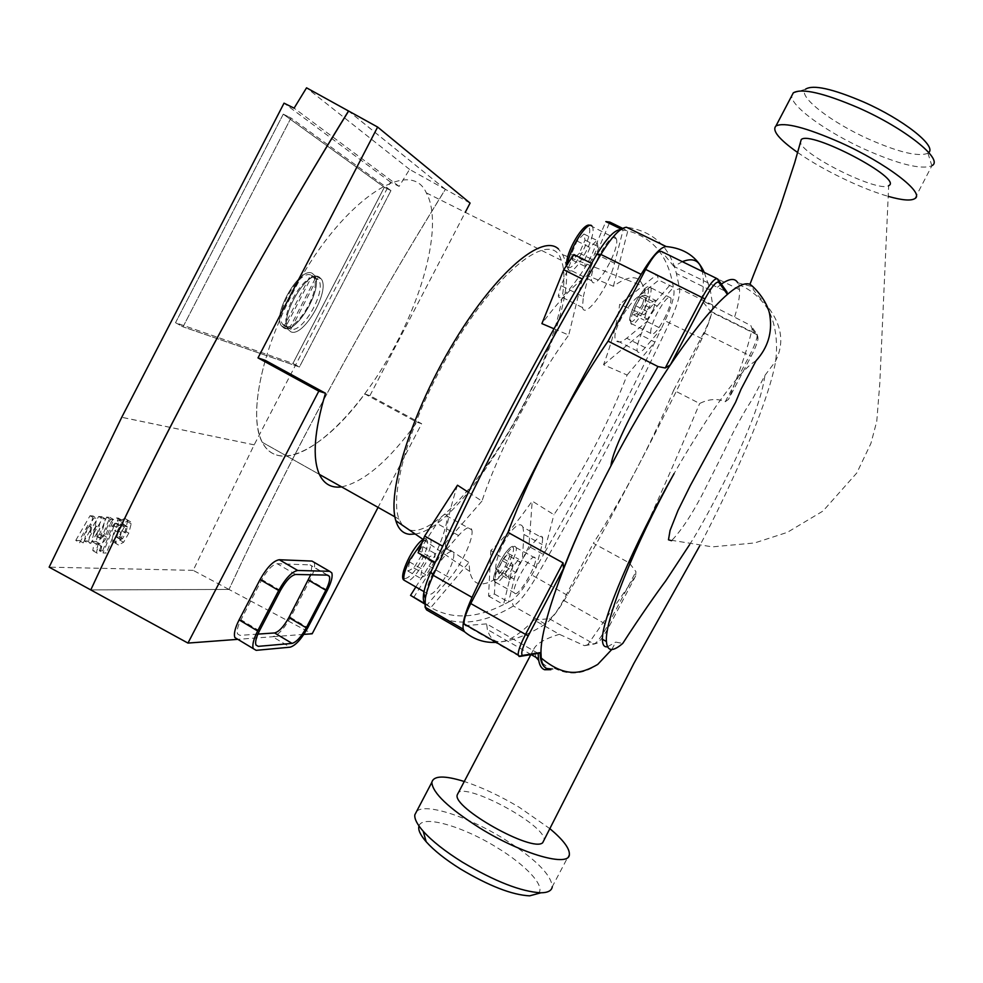 <?xml version="1.0" encoding="UTF-8"?>
<svg xmlns="http://www.w3.org/2000/svg" width="983" height="983" viewBox="0 0 983 983"><rect width="100%" height="100%" fill="white"/><g stroke="black" fill="none" stroke-linecap="round" stroke-linejoin="round"><path stroke-width="0.74" stroke-dasharray="4.92 3.69" d="M118.058 532.467L115.699 541.854L116.203 543.66L118.439 545L123.575 542.284L128.785 533.179L131.181 523.804L130.665 521.912L128.49 520.56L123.354 523.189L118.058 532.467L114.347 530.255L119.643 520.99L123.354 523.189M120.639 539.642L122.556 538.684L125.652 532.97L127.323 527.097L126.279 525.93L124.386 526.888L121.253 532.675L119.607 538.512L120.639 539.642L115.92 536.3L117.555 530.476L120.676 524.689L122.58 523.742L123.625 524.91L121.966 530.771L118.869 536.485L116.952 537.443M119.643 520.99L124.78 518.36L126.967 519.724L127.495 521.617L125.111 530.992L119.901 540.097L114.765 542.8L112.517 541.461L112.001 539.642L114.347 530.255M119.901 540.097L123.575 542.284M113.733 526.814L103.031 552.962L106.299 553.085L116.817 527.429L118.845 525.327L120.073 525.426L122.162 520.326L120.344 520.179C117.53 520.56 115.318 522.772 113.733 526.814L109.985 524.59C111.57 520.548 113.782 518.336 116.608 517.955L118.439 518.115L116.35 523.214L115.122 523.116L113.082 525.205L102.588 550.861L106.299 553.085M102.588 550.861L99.308 550.713L103.031 552.962M99.308 550.713L109.985 524.59M116.35 523.214L120.073 525.426M118.439 518.115L122.162 520.326M101.126 549.681L101.704 546.351L101.016 545.934L97.108 549.497L96.518 552.827L97.231 553.245L101.126 549.681M97.268 543.685L97.956 544.115L97.391 547.433L93.483 550.996L92.783 550.566L93.348 547.248L97.268 543.685L101.016 545.934M93.373 534.039L96.85 518.25L93.877 518.004L79.598 542.714L83.174 542.899L91.64 527.662L88.2 543.157L90.854 543.292L99.836 528.24L95.388 543.525L99.811 543.771C102.687 543.329 104.923 541.092 106.508 537.062L113.672 519.614L110.391 519.343L103.387 536.46L101.31 538.586L100.278 538.524L105.439 518.95L102.515 518.717L93.373 534.039L89.564 531.766L98.705 516.456L102.515 518.717M98.705 516.456L101.642 516.702L96.518 536.263L97.55 536.325L99.627 534.211L106.619 517.107L109.912 517.377L102.773 534.813C101.188 538.856 98.939 541.08 96.051 541.522L91.616 541.264L96.039 525.979L99.836 528.24M91.616 541.264L95.388 543.525M96.039 525.979L87.069 541.019L90.854 543.292M87.069 541.019L84.391 540.871L88.2 543.157M84.391 540.871L87.819 525.377L91.64 527.662M87.819 525.377L79.353 540.601L83.174 542.899M79.353 540.601L75.765 540.404L79.598 542.714M75.765 540.404L90.043 515.731L93.877 518.004M90.043 515.731L93.029 515.977L96.85 518.25M93.029 515.977L89.564 531.766M109.912 517.377L113.672 519.614M106.619 517.107L110.391 519.343M96.518 536.263L100.278 538.524M101.642 516.702L105.439 518.95M290.771 331.762C303.157 338.115 330.349 291.238 321.392 279.111L319.168 276.997C307.532 269.072 278.926 317.226 288.117 329.428L290.771 331.762L288.117 329.428C278.926 317.226 307.532 269.072 319.168 276.997L321.392 279.111C330.349 291.238 303.157 338.115 290.771 331.762M284.062 328.15C296.559 334.564 323.739 287.761 314.671 275.584L312.41 273.458C300.663 265.459 272.058 313.54 281.371 325.791L284.062 328.15C296.559 334.564 323.739 287.761 314.671 275.584L312.41 273.458C300.663 265.459 272.058 313.54 281.371 325.791L284.062 328.15M290.845 329.28L285.82 326.577L312.176 275.719L317.239 278.373L290.845 329.28C302.973 333.114 326.737 290.845 318.627 279.922L317.239 278.373M315.752 277.636L310.689 274.97L284.259 325.951L289.297 328.666L315.752 277.636C304.177 272.488 279.258 315.924 287.564 326.86L289.297 328.666M285.82 326.577C298.021 330.46 321.773 288.228 313.589 277.267L312.176 275.719M310.689 274.97C299.029 269.784 274.11 313.172 282.514 324.132L284.259 325.951M390.951 190.591L384.328 187.274L292.922 363.452L299.422 366.991L390.951 190.591L290.968 117.997L183.035 326.823L175.527 322.707L292.922 363.452L384.328 187.274L283.276 114.163L384.328 187.274L390.951 190.591L299.422 366.991L183.035 326.823L299.422 366.991L292.922 363.452L175.527 322.707L283.276 114.163L290.968 117.997L390.951 190.591M257.878 634.109L239.95 635.362L237.567 633.937C236.559 631 237.689 626.294 240.946 619.794L261.859 579.577C267.388 569.821 272.5 564.537 277.218 563.726L310.026 564.881L311.808 566.122L310.751 574.772M313.995 562.251L314.204 562.645C315.408 566.22 313.982 572.032 309.94 580.105L290.476 617.459C284.136 628.788 278.177 635.215 272.61 636.738L237.849 639.343L256.158 650.341M265.238 360.343C254.855 398.054 253.872 425.369 262.289 442.301C278.3 474.039 325.643 447.535 364.742 393.913L416.939 422.235L421.658 423.722L378.062 507.388M341.605 486.88C363.956 482.1 389.059 460.548 416.939 422.235M364.742 393.913L369.903 395.658L421.658 423.722M369.903 395.658L465.266 212.328M470.083 203.076L445.41 189.35C364.656 319.094 292.516 452.45 228.99 589.444L312.189 633.765M303.845 634.391L272.61 636.738L290.096 647.183M228.99 589.444L90.792 589.923L228.99 589.444C292.578 452.487 364.693 319.119 445.336 189.314L409.567 169.408L399.11 186.377L390.521 182.076L254.179 444.844L193.184 570.361L228.99 589.444M445.41 189.35L348.621 111.03M283.276 114.163L290.968 117.997L183.035 326.823L175.527 322.707L283.276 114.163M390.521 182.076L284.038 103.154M254.179 444.844L121.757 417.271M399.11 186.377L294.101 108.155M409.567 169.408L306.549 87.819M445.336 189.314L348.609 111.054M193.184 570.361L49.15 567.154M254.265 444.881L121.855 417.333M402.268 525.143L399.061 519.184C390.005 497.337 405.832 434.904 438.639 372.508C486.88 278.398 551.438 224.837 561.256 260.262C571.197 284.873 552.815 349.014 521.629 408.228C485.86 477.591 433.442 537.32 409.186 529.886M396.923 342.17C427.372 284.247 441.551 219.627 426.315 192.877C409.837 154.921 338.435 202.842 291.914 294.556C260.065 355.305 248.65 418.266 262.264 442.289C266.221 449.759 271.763 454.207 278.889 455.62C309.829 462.194 363.329 407.773 396.923 342.17M615.751 237.714C610.984 230.464 588.067 271.48 591.717 280.806L592.503 282.207C597.787 288.375 619.917 248.306 616.402 238.955L615.751 237.714M433.171 572.868C428.355 582.403 426.278 589.222 426.966 593.327C430.64 597.332 437.496 590.648 447.548 573.273C452.364 563.775 454.441 556.956 453.753 552.778C450.226 548.649 443.37 555.346 433.171 572.868M515.239 593.707C520.302 594.469 537.689 563.812 535.428 558.147L534.408 557.14C529.677 555.69 511.762 587.023 514.084 592.688L515.239 593.707M664.176 318.984C669.19 309.043 671.438 302.064 670.91 298.021C668.882 295.342 664.41 300.147 657.516 312.447C652.491 322.449 650.242 329.428 650.783 333.397C652.884 336.026 657.344 331.222 664.176 318.984M457.488 485.221C448.936 511.541 444.943 532.086 445.483 546.843L468.928 562.46L469.751 571.442C471.508 579.749 475.44 583.914 481.547 583.927C489.718 583.693 500.261 577.304 513.175 564.77L490.824 550.541C503.96 538.242 517.746 521.752 532.196 501.072L553.933 514.699C583.853 470.525 608.244 423.968 627.117 375.027L603.562 364.742C612.114 341.482 617.484 321.343 619.659 304.337L644.098 314.806C645.929 302.42 645.708 292.922 643.46 286.336L640.203 280.806C634.92 275.338 625.987 277.145 613.392 286.262L587.281 275.486C574.183 284.689 559.057 300.724 541.891 323.616M553.957 328.764L568.739 335.08C535.219 380.507 499.241 449.354 481.953 501.109L468.412 492.311M415.231 534.027C473.364 525.942 589.849 305.295 562.595 254.646L558.504 249.043M513.175 564.77L503.542 604.582L508.555 602.051L514.17 579.147C517.943 561.772 541.314 528.362 542.69 538.082L522.931 527.195L523.951 534.457L522.292 559.646L528.94 546.425L532.196 501.072M522.931 527.207C517.955 515.399 495.776 549.878 495.702 568.788L494.412 594.039L488.551 596.079L490.824 550.541M542.69 538.082L542.1 544.484L536.19 567.4L543.574 554.523L553.933 514.699M627.117 375.027L654.899 342.109C620.298 414.212 583.177 485.024 543.574 554.523L528.94 546.425M603.562 364.742L639.933 334.539L647.023 321.539L626.712 338.226C621.268 342.539 617.619 343.153 615.727 340.057C611.254 333.225 626.146 305.615 638.188 296.596L658.819 280.094L656.877 274.601L619.659 304.337M638.188 296.596L657.209 306.094C647.551 316.772 634.957 345.352 637.328 351.054C638.311 353.733 640.941 352.59 645.241 347.638L661.289 328.715L654.899 342.109L639.933 334.539M657.209 306.094L673.453 287.331L672.409 282.268L644.098 314.806M613.392 286.262L627.818 230.87C651.962 237.308 666.83 254.45 672.409 282.268L656.877 274.601M587.281 275.486L609.804 222.072M573.863 254.536L561.096 285.611L583.312 296.805L582.489 307.556C585.045 319.942 609.104 286.372 614.547 263.235L623.099 230.047L627.818 230.87L622.657 228.351M642.587 304.042L645.057 295.17L641.653 295.969L635.718 305.75L633.261 314.646L636.714 313.724L642.587 304.042L653.351 309.424L647.502 319.143L644.111 320.089L646.617 311.206L652.552 301.4L655.894 300.565L653.351 309.424M499.167 573.802L505.164 566.478L509.685 556.329L508.26 553.392L502.227 560.715L497.668 570.976L499.167 573.802L509.673 579.7L508.236 576.91L512.831 566.65L518.827 559.278L520.191 562.178L515.633 572.339L509.673 579.7M409.493 561.944L407.908 571.062L413.843 567.928L421.289 555.837L422.936 546.708L417.062 549.681L409.493 561.944L422.063 569.096L429.62 556.796L435.408 553.761L433.687 562.854L426.241 574.994L420.405 578.188L422.063 569.096M645.057 295.17L655.894 300.565M636.714 313.724L647.502 319.143M633.261 314.646L644.111 320.089M635.718 305.75L646.617 311.206M641.653 295.969L652.552 301.4M505.164 566.478L515.633 572.339M497.668 570.976L508.236 576.91M502.227 560.715L512.831 566.65M508.26 553.392L518.827 559.278M509.685 556.329L520.191 562.178M407.908 571.062L420.405 578.188M417.062 549.681L429.62 556.796M422.936 546.708L435.408 553.761M421.289 555.837L433.687 562.854M413.843 567.928L426.241 574.994M583.914 234.015L577.046 241.032L571.344 254.204L572.561 260.188L579.38 253.135L585.032 240.135L583.914 234.015L596.878 240.405L597.885 246.487L592.196 259.5L585.438 266.602L584.32 260.667L590.07 247.47L596.878 240.405M577.046 241.032L590.07 247.47M585.032 240.135L597.885 246.487M579.38 253.135L592.196 259.5M572.561 260.188L585.438 266.602M571.344 254.204L584.32 260.667M413.597 597.615L445.483 546.843M435.199 562.473L458.557 535.502C465.844 527.429 470.255 525.549 471.791 529.849L446.982 516.05C448.432 522.845 438.357 551.488 428.969 566.036L415.846 586.949M446.982 516.05C446.049 512.155 442.682 514.601 436.907 523.398L418.119 552.79M647.023 321.539L661.289 328.715L665.024 320.802C671.524 306.684 674.51 296.559 673.994 290.403L673.453 287.331L658.819 280.094M494.412 594.039L508.555 602.051L511.529 600.441C517.132 596.865 523.89 588.375 531.815 574.981L536.19 567.4L522.292 559.646M471.791 529.849C474.224 537.185 461.899 564.267 449.981 577.967L427.138 604.914L424.754 603.55M424.767 602.997L430.873 607.543L424.754 604.017M488.551 596.079L503.542 604.582C476.141 618.614 451.922 619.609 430.873 607.543L468.928 562.46M481.953 501.109L442.706 546.204M582.305 279.049L568.739 335.08M561.096 285.611L558.405 295.367C557.73 306.254 584.295 273.458 592.798 252.471L605.823 221.605M583.312 296.805L591.52 263.321M626.503 227.245L620.064 229.703L623.099 230.047L621.305 229.162M620.199 229.715L626.65 227.257C653.056 231.152 669.644 246.561 676.402 273.483L679.658 288.732C680.175 295.588 676.832 306.831 669.607 322.485C628.567 409.395 583.988 494.449 535.846 577.66C527.072 592.528 519.589 601.977 513.384 606.007C479.876 626.048 450.951 627.351 426.61 609.915M704.27 272.389L710.316 290.157L712.687 305.049C712.872 311.783 709.296 322.989 701.948 338.68C660.281 425.885 615.395 511.393 567.302 595.243C558.553 610.234 551.217 619.843 545.295 624.082C527.687 635.301 511.307 641.395 496.182 642.354M416.657 811.319C425.258 802.73 467.503 816.394 503.198 838.438C534.74 858.282 551.107 874.354 552.286 886.678L569.378 854.239M550.05 828.804L519.491 807.436C500.089 795.861 481.695 787.223 464.32 781.51M538.131 893.547C546.364 886.924 526.237 865.249 496.882 847.518C462.588 826.175 422.039 814.477 419.004 825.99M914.854 198.591L931.872 165.783C921.157 169.813 898.99 164.407 865.384 149.576C826.74 132.213 790.479 106.152 791.782 95.756M797.618 152.488C812.277 162.588 829.32 172.16 848.759 181.204C863.246 187.864 876.394 192.914 888.214 196.354M793.183 93.078L805.507 89.207C797.201 96.236 831.249 122.47 869.205 139.353C899.003 152.414 918.577 157.047 927.94 153.213L928.751 152.512M635.608 576.013L609.251 626.171C603.808 636.161 599.691 641.85 596.927 643.226L587.723 644.75L635.608 576.013L635.94 571.676L629.28 562.903L593.351 543.255C624.807 494.228 651.594 443.198 673.687 390.19L699.65 403.497C708.952 398.901 717.492 398.299 725.282 401.715L728.452 399.43C739.572 372.213 747.485 348.756 752.179 329.022L750.828 325.52L701.727 300.356C703.668 288.216 703.877 278.594 702.354 271.468L702.341 271.455M538.192 653.376L486.634 623.886L487.347 629.489C492.864 648.62 508.432 645.45 534.076 619.99L559.327 634.293L584.443 645.671L587.723 644.75M584.443 645.671L594.15 644.049C597.246 642.513 601.805 636.198 607.85 625.114L635.94 571.676M534.076 619.99L549.325 618.737C552.716 617.385 557.422 611.229 563.443 600.244L593.351 543.255M682.349 261.675L673.883 266.418L726.928 291.939M673.883 266.418L661.719 251.574M546.02 668.084L553.884 668.796L550.849 669.693L538.672 660.306M547.494 668.735L554.252 668.182L553.884 668.796M752.179 329.022L757.893 336.997L757.967 339.344C757.107 343.472 754.821 349.137 751.11 356.313L728.452 399.43M725.282 401.715L749.488 355.662C753.605 347.699 756.136 341.42 757.094 336.825L757.008 334.208L750.828 325.52M673.687 390.19L703.779 332.832C708.854 322.829 711.237 315.862 710.955 311.918L701.727 300.356M536.042 657.394L533.634 649.407C536.104 643.865 544.668 638.839 559.327 634.293M519.393 656.312L465.917 625.581L486.634 623.886M629.28 562.903C653.879 509.833 677.336 456.69 699.65 403.497M734.694 316.649C738.294 305.258 739.904 296.252 739.523 289.653L737.766 282.821L751.749 286.471C755.509 290.636 747.952 284.787 763.631 301.695C781.657 322.191 785.466 342.305 775.046 362.027L764.946 375.371L753.31 397.587L745.458 410.206C729.951 437.214 729.042 441.686 722.173 455.092L702.12 494.891C696.468 505.459 685.053 526.642 671.561 540.687M721.362 284.112L717 287.564M749.943 284.308L751.749 286.471M457.267 794.829C458.311 778.057 547.678 825.069 544.103 840.526M801.231 139.561L800.432 142.424C802.816 155.584 879.392 193.184 888.681 185.64L879.81 383.112L876.775 421.289L870.926 443.382L856.82 472.946L823.017 511.025L787.346 532.356L754.698 542.935L712.392 546.867L668.477 539.802M554.252 668.182C569.046 675.653 583.521 674.412 597.676 664.459M611.782 649.505L615.727 642.108L622.767 643.398M607.494 646.777L615.727 642.108M756.013 360.798C748.813 364.718 738.294 375.985 724.422 394.613C711.323 411.791 687.191 450.447 674.129 473.499M689.587 544.668C700.756 527.293 715.956 499.057 735.161 459.983C752.511 422.285 762.439 394.072 764.946 375.371M122.58 523.742L126.279 525.93M123.625 524.91L127.323 527.097M120.676 524.689L124.386 526.888M117.555 530.476L121.253 532.675M115.92 536.3L119.607 538.512M114.765 542.8L118.439 545M112.001 539.642L115.699 541.854M118.869 536.485L122.556 538.684M121.966 530.771L125.652 532.97M125.111 530.992L128.785 533.179M127.495 521.617L131.181 523.804M124.78 518.36L128.49 520.56M113.082 525.205L116.817 527.429M116.608 517.955L120.344 520.179M115.122 523.116L118.845 525.327M93.483 550.996L97.231 553.245M96.051 541.522L99.811 543.771M102.773 534.813L106.508 537.062M99.627 534.211L103.387 536.46M97.55 536.325L101.31 538.586M327.646 575.104L310.026 564.881M295.65 574.477L277.218 563.726M280.438 590.5L261.859 579.577M259.438 630.853L240.946 619.794M237.567 633.937L239.95 635.362M327.339 590.242L309.94 580.105M290.476 617.459L307.814 627.719M591.95 226.029L592.651 227.306C596.546 236.805 574.477 276.69 568.813 270.35L567.953 268.912L567.855 263.505M567.818 267.057C573.47 273.225 594.85 232.295 588.633 227.196C583.3 220.045 561.023 262.719 567.818 267.057M422.309 542.014L428.981 538.082L430.861 539.9C431.672 544.127 429.682 550.971 424.902 560.421C418.291 572.425 412.319 579.577 406.95 581.862M405.131 578.606C409.911 577.463 415.563 571 422.112 559.216C427.9 547.396 429.116 540.687 425.75 539.114C417.689 537.259 395.633 579.515 405.131 578.606M515.006 546.364L516.1 547.408C518.594 553.196 501.219 583.718 495.911 582.821L494.695 581.752C492.127 575.977 510.054 544.791 515.006 546.364M495.125 580.019C500.789 580.842 518.496 547.039 512.29 547.212C506.81 545.798 488.502 580.781 495.125 580.019M650.599 287.417L650.992 288.13C651.643 292.221 649.468 299.225 644.492 309.129C638.532 319.93 634.158 324.943 631.356 324.157L630.877 323.346C630.214 319.34 632.376 312.348 637.377 302.371C643.509 291.312 647.92 286.323 650.599 287.417M630.521 321.416C634.354 325.803 652.196 291.742 647.834 288.351C645.401 287.38 641.432 291.865 635.915 301.806C630.816 312.139 629.022 318.676 630.521 321.416M645.241 347.638L626.712 338.226M514.17 579.147L495.702 568.788M523.951 534.457L542.1 544.484M458.557 535.502L436.907 523.398M428.969 566.036L449.981 577.967M614.547 263.235L592.798 252.471M712.687 305.049L679.658 288.732L673.994 290.403M701.948 338.68L665.024 320.802M567.302 595.243L531.815 574.981M545.295 624.082L513.384 606.007L511.529 600.441M424.988 603.193L426.094 607.777M549.325 618.737L594.15 644.049L596.927 643.226M563.443 600.244L609.251 626.171M717.701 278.963L716.767 278.496M703.779 332.832L751.11 356.313M710.672 311.255L757.008 334.208L757.893 336.997M127.126 526.446L123.428 524.246M112.517 541.461L116.203 543.66M119.803 539.163L116.105 536.951M126.967 519.724L130.665 521.912M97.956 544.115L101.704 546.351M92.783 550.566L96.518 552.827M314.671 275.584L321.392 279.111L314.671 275.584M313.589 277.267L318.627 279.922M282.514 324.132L287.564 326.86M281.371 325.791L288.117 329.428L281.371 325.791M327.278 575.092L311.808 566.122M314.204 562.645L331.762 572.806M262.289 442.301L319.377 474.396L262.264 442.289M426.315 192.877L561.256 260.262M591.717 280.806L567.953 268.912L566.699 265.263M590.083 225.451L616.402 238.955M426.966 593.327L424.017 591.643M423.378 539.311L427.175 537.898L453.753 552.778M535.428 558.147L513.482 546.204C506.368 545.712 488.784 579.982 494.695 581.752L514.084 592.688M670.91 298.021L649.775 287.208C644.762 281.236 624.5 320.028 630.877 323.346L650.783 333.397M423.145 539.47L469.751 571.442M562.595 254.646L643.46 286.336M637.328 351.054L615.727 340.057M394.92 516.861L399.061 519.184M582.489 307.556L558.405 295.367M710.316 290.157L676.402 273.483M757.967 339.344L757.094 336.825M757.217 334.834L710.955 311.918M531.103 654.567L487.347 629.489M739.523 289.653L702.354 271.468M927.94 153.213L931.872 165.783M738.577 284.628C749.402 288.793 758.679 296.227 766.433 306.929C776.472 321.773 779.077 348.781 774.063 369.018C769.91 387.941 759.601 416.792 747.682 444.869C729.951 485.872 715.98 514.723 699.638 546.02M530.869 654.604L533.634 649.407"/><path stroke-width="1.47" d="M306.254 627.818C301.154 636.947 296.424 642.132 292.074 643.398L258.234 646.359L255.936 644.971C254.99 642.083 256.158 637.377 259.438 630.853L280.438 590.5C285.967 580.707 291.042 575.362 295.65 574.477L327.646 575.104L329.366 576.308C330.263 579.134 329.084 583.779 325.828 590.255L306.254 627.818L288.891 617.533C283.792 626.626 279.025 631.762 274.576 632.954L257.878 634.109M310.751 574.772L288.891 617.533M278.693 590.513C285.635 578.225 291.976 571.553 297.726 570.484L329.624 571.307L331.762 572.806C332.881 576.345 331.406 582.157 327.339 590.242L307.814 627.719C301.449 639.097 295.551 645.573 290.096 647.183L256.158 650.341L253.258 648.62C252.078 645.008 253.54 639.122 257.632 630.975L278.693 590.513L260.065 579.552C267.007 567.326 273.409 560.715 279.283 559.732L311.992 561.084L313.995 562.251M465.266 212.328L470.083 203.076L377.632 127.053L258.001 357.898L318.811 391.136L187.962 643.079L237.849 639.343L234.876 637.549C233.622 633.9 235.035 628.014 239.102 619.88L260.065 579.552M258.001 357.898L265.238 360.343L325.484 393.249C314.241 430.984 312.201 458.029 319.377 474.396C324.046 484.091 331.455 488.256 341.605 486.88M318.811 391.136L325.484 393.249M378.062 507.388L312.189 633.765L303.845 634.391M187.962 643.079L90.792 589.923C166.52 426.266 252.459 266.626 348.621 111.03L377.632 127.053M121.757 417.271L284.038 103.154L294.101 108.155L306.549 87.819L348.523 110.993C252.508 266.663 166.594 426.303 90.792 589.923L49.15 567.154L121.757 417.271M468.412 492.311L457.488 485.221L424.668 536.054L418.119 552.79L435.199 562.473L430.861 571.995C427.2 580.117 424.84 587.072 423.784 592.835C422.899 597.996 423.231 601.375 424.767 602.997M620.064 229.703C614.387 230.145 606.683 238.291 596.951 254.13L591.52 263.321L573.863 254.536L563.726 269.747L541.891 323.616L553.957 328.764M558.504 249.043C542.739 233.376 496.771 271.148 454.49 341.138C412.086 410.943 386.651 492.409 395.83 520.72C398.373 529.137 402.969 533.671 409.616 534.31L415.231 534.027M409.186 529.886L402.268 525.143M622.657 228.351L609.804 222.072L605.823 221.605L621.305 229.162M415.846 586.949L410.55 595.379L424.754 604.017M424.754 603.55L410.55 595.379M591.52 263.321L582.305 279.049C531.398 366.745 484.865 455.793 442.706 546.204L424.668 536.054M442.706 546.204L435.199 562.473M582.305 279.049L563.726 269.747M426.094 607.777L426.61 609.915L425.086 607.199L425.307 598.475C426.475 592.073 429.116 584.344 433.196 575.288C482.837 466.409 538.733 359.471 600.871 254.45C611.721 236.78 620.261 227.712 626.503 227.245L666.167 246.536C684.401 248.257 697.107 256.87 704.27 272.389M496.182 642.354C484.373 643.005 473.818 639.466 464.504 631.75L463.19 629.132C462.293 623.013 465.242 612.434 472.037 597.381C522.661 488.072 579.024 380.396 641.1 274.355C652.024 256.33 660.379 247.052 666.167 246.536M552.286 886.678C551.733 890.659 547.949 892.699 540.92 892.797C521.125 891.704 494.928 881.481 462.342 862.128C445.041 851.315 431.992 841.018 423.194 831.237C417.111 824.295 414.322 818.827 414.826 814.809L416.657 811.319M464.32 781.51C444.365 775.304 433.552 775.587 431.844 782.333C432.483 792.863 448.58 808.161 480.159 828.227C522.563 854.534 569.931 867.694 569.378 854.239C569.513 848.243 563.062 839.765 550.05 828.804M419.004 825.99C417.849 829.652 420.245 834.911 426.192 841.767C433.945 850.455 445.397 859.535 460.548 869.033C489.055 885.99 512.082 894.935 529.616 895.845L538.131 893.547M791.782 95.756L793.33 92.807C802.079 87.966 823.828 93.004 858.589 107.884C904.765 128.208 943.385 159.111 932.314 165.463M888.214 196.354C902.062 200.299 910.946 201.036 914.854 198.591C925.421 193.196 886.371 163.166 840.379 142.547C805.765 127.409 784.299 121.88 775.943 125.971C771.778 130.456 779.003 139.291 797.618 152.488M928.751 152.512C936.787 145.963 903.094 119.312 863.553 101.962C832.282 88.642 812.941 84.391 805.507 89.207M547.494 668.735C544.054 667.727 541.965 664.164 541.215 658.02L540.969 652.491C540.687 623.308 568.788 546.241 610.947 465.844C629.476 430.48 648.35 398.213 667.592 369.03L670.32 364.914L665.245 367.998L702.292 297.382C709.849 283.657 714.985 277.525 717.701 278.963L726.928 291.939L727.408 294.409L729.091 292.983C738.344 285.439 745.249 282.539 749.808 284.259L749.943 284.308M718.77 282.342L727.408 294.409C712.171 307.581 693.15 331.087 670.32 364.914L704.934 298.943C711.729 286.618 716.337 281.077 718.77 282.342L717.701 278.963M716.767 278.496L661.719 251.574C658.536 249.915 653.179 255.863 645.647 269.416L608.096 341.138C570.484 395.51 530.279 472.393 508.002 532.393L563.05 562.866L563.517 568.543C576.038 536.62 591.852 502.387 610.947 465.844C612.765 448.002 636.8 403.079 657.971 366.561L608.096 341.138M665.245 367.998L657.971 366.561M546.02 668.084C543.021 666.413 541.129 662.775 540.367 657.148L540.048 652.835L540.969 652.491L522.428 655.428C520.597 653.67 522.526 647.158 528.19 635.878L563.517 568.543M563.05 562.866L525.377 634.686C520.425 644.356 518.029 651.115 518.176 654.985L519.663 656.472L538.192 653.376L538.463 658.782C539.225 664.901 541.277 668.551 544.643 669.742L550.849 669.693M540.048 652.835L538.192 653.376M538.672 660.306L536.042 657.394M508.002 532.393L470.759 603.55C465.881 613.134 463.669 619.917 464.123 623.922L465.917 625.581M702.341 271.455C699.957 260.581 693.298 257.325 682.349 261.675M737.766 282.821C735.051 277.931 729.583 278.361 721.362 284.112M699.638 546.02L633.802 663.525L542.653 842.775C532.233 852.691 452.069 807.547 457.267 794.829L530.869 654.604M888.681 185.64C904.127 179.311 810.545 129.989 801.231 139.561L794.682 162.748L780.269 206.713C767.698 240.749 759.085 260.286 749.931 284.357L749.808 284.259M671.561 540.687L668.477 539.802L670.062 530.464L677.938 510.582L690.287 485.627L735.567 402.305L741.022 389.268L756.013 360.798C767.784 347.749 772.417 332.77 769.91 315.887C767.981 300.626 752.609 285.586 749.931 284.357M541.215 658.032C565.372 678.012 580.928 674.068 597.676 664.459L611.782 649.505M689.587 544.668L665.7 580.928C658.536 590.402 639.011 618.061 622.767 643.398C612.655 652.098 607.199 651.471 606.425 641.518C604.41 621.231 633.912 546.13 674.129 473.499C633.089 545.712 601.694 619.708 602.419 639.257C602.419 644.823 604.115 647.33 607.494 646.777M292.074 643.398L274.576 632.954M325.828 590.255L308.392 580.081M258.234 646.359L255.924 644.971M297.726 570.484L279.283 559.732M257.632 630.975L239.102 619.88M311.992 561.084L329.624 571.307M567.855 263.505C569.513 248.38 587.846 219.971 591.95 226.029M406.95 581.862L403.952 580.142C403.141 575.977 405.131 569.145 409.923 559.646L422.309 542.014M596.951 254.13L600.871 254.45L641.1 274.355M430.861 571.995L433.196 575.288L472.037 597.381M426.61 609.915L464.504 631.75M645.647 269.416L704.934 298.943M470.759 603.55L528.19 635.878M523.017 655.464L519.393 656.312M541.215 658.02L540.367 657.148M329.366 576.308L327.278 575.092M234.876 637.549L253.258 648.62M424.017 591.643L403.952 580.142C398.054 576.775 413.278 544.779 423.378 539.311M395.83 520.72L423.145 539.47M590.083 225.451C584.013 221.163 565.176 252.656 566.699 265.263M319.377 474.396L394.92 516.861M423.784 592.835L425.307 598.475M463.19 629.132L425.086 607.199M426.192 841.767L423.194 831.237M522.428 655.428L518.999 656.423M547.777 668.833L544.643 669.742M538.463 658.782L531.103 654.567M518.176 654.985L464.123 623.922M775.943 125.971L793.33 92.807M529.616 895.845L540.92 892.797M431.844 782.333L414.826 814.809M602.419 639.257L606.425 641.518"/></g></svg>
